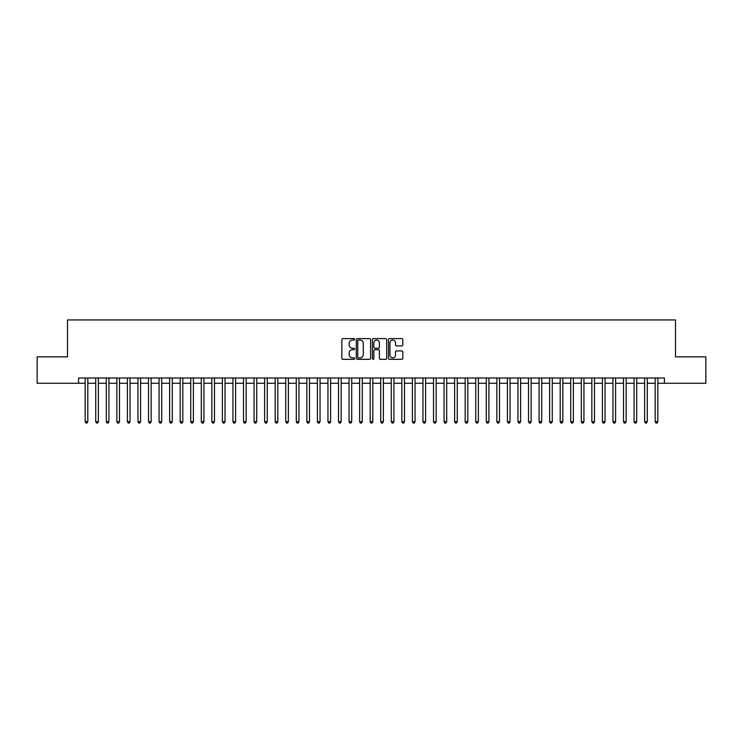 <?xml version="1.0" encoding="UTF-8"?>
<svg xmlns="http://www.w3.org/2000/svg" width="743" height="743" viewBox="0 0 743 743"><rect width="100%" height="100%" fill="white"/><g stroke="black" fill="none" stroke-linecap="round" stroke-linejoin="round"><path stroke-width="1.11" d="M354.615 339.328A0.724 0.724 0 0 0 353.882 338.604L342.876 338.604A1.04 1.04 0 0 0 341.845 339.635L341.845 358.293A1.04 1.04 0 0 0 342.876 359.324L353.882 359.324A0.724 0.724 0 0 0 354.615 358.6A0.724 0.724 0 0 0 353.882 357.875L352.461 357.875A3.316 3.316 0 0 1 349.145 354.56L349.145 353.009A3.316 3.316 0 0 1 352.461 349.693L353.882 349.693A0.724 0.724 0 0 0 354.615 348.959A0.724 0.724 0 0 0 353.882 348.235L352.461 348.235A3.316 3.316 0 0 1 349.145 344.919L349.145 343.368A3.316 3.316 0 0 1 352.461 340.053L353.882 340.053A0.724 0.724 0 0 0 354.615 339.328M401.777 345.904A1.04 1.04 0 0 0 402.817 344.873L402.817 339.635A1.04 1.04 0 0 0 401.777 338.604L389.555 338.604A1.04 1.04 0 0 0 388.515 339.635L388.515 358.293A1.04 1.04 0 0 0 389.555 359.324L401.777 359.324A1.04 1.04 0 0 0 402.817 358.293L402.817 351.968A1.04 1.04 0 0 0 401.777 350.928L396.548 350.928A1.04 1.04 0 0 0 395.508 351.968L395.508 355.098A2.768 2.768 0 0 1 392.741 357.875A2.768 2.768 0 0 1 389.973 355.098L389.973 342.82A2.768 2.768 0 0 1 392.741 340.053A2.768 2.768 0 0 1 395.508 342.82L395.508 344.873A1.04 1.04 0 0 0 396.548 345.904L401.777 345.904M78.582 383.267L37.15 383.267L37.15 356.881L67.502 356.881L67.502 319.936L675.498 319.936L675.498 356.881L705.85 356.881L705.85 383.267L664.418 383.267L664.418 377.992L78.582 377.992L78.582 383.267L85.176 383.267M370.59 339.635A1.04 1.04 0 0 0 369.559 338.604L357.327 338.604A1.04 1.04 0 0 0 356.296 339.635L356.296 358.293A1.04 1.04 0 0 0 357.327 359.324L369.559 359.324A1.04 1.04 0 0 0 370.59 358.293L370.59 339.635M373.441 338.604L385.673 338.604A1.04 1.04 0 0 1 386.704 339.635L386.704 358.293A1.04 1.04 0 0 1 385.673 359.324L380.435 359.324A1.04 1.04 0 0 1 379.404 358.293L379.404 350.724A1.04 1.04 0 0 0 378.363 349.693L374.89 349.693A1.04 1.04 0 0 0 373.859 350.724L373.859 358.6A0.724 0.724 0 0 1 373.135 359.324A0.724 0.724 0 0 1 372.41 358.6L372.41 339.635A1.04 1.04 0 0 1 373.441 338.604M87.813 383.267L95.736 383.267M98.373 383.267L106.286 383.267M108.924 383.267L116.846 383.267M119.484 383.267L127.397 383.267M130.044 383.267L137.957 383.267M140.594 383.267L148.516 383.267M151.154 383.267L159.067 383.267M161.705 383.267L169.627 383.267M172.265 383.267L180.177 383.267M182.815 383.267L190.737 383.267M193.375 383.267L201.288 383.267M203.926 383.267L211.848 383.267M214.486 383.267L222.398 383.267M225.036 383.267L232.958 383.267M235.596 383.267L243.509 383.267M246.156 383.267L254.069 383.267M256.706 383.267L264.629 383.267M267.266 383.267L275.179 383.267M277.817 383.267L285.739 383.267M288.377 383.267L296.29 383.267M298.927 383.267L306.85 383.267M309.487 383.267L317.4 383.267M320.038 383.267L327.96 383.267M330.598 383.267L338.511 383.267M341.148 383.267L349.071 383.267M351.708 383.267L359.621 383.267M362.268 383.267L370.181 383.267M372.819 383.267L380.732 383.267M383.379 383.267L391.292 383.267M393.929 383.267L401.852 383.267M404.489 383.267L412.402 383.267M415.04 383.267L422.962 383.267M425.6 383.267L433.513 383.267M436.15 383.267L444.073 383.267M446.71 383.267L454.623 383.267M457.261 383.267L465.183 383.267M467.821 383.267L475.734 383.267M478.371 383.267L486.293 383.267M488.931 383.267L496.844 383.267M499.491 383.267L507.404 383.267M510.042 383.267L517.964 383.267M520.602 383.267L528.514 383.267M531.152 383.267L539.074 383.267M541.712 383.267L549.625 383.267M552.263 383.267L560.185 383.267M562.822 383.267L570.735 383.267M573.373 383.267L581.295 383.267M583.933 383.267L591.846 383.267M594.484 383.267L602.406 383.267M605.043 383.267L612.956 383.267M615.603 383.267L623.516 383.267M626.154 383.267L634.076 383.267M636.714 383.267L644.627 383.267M647.264 383.267L655.187 383.267M657.824 383.267L664.418 383.267M358.47 340.053A0.724 0.724 0 0 0 357.745 340.777L357.745 357.151A0.724 0.724 0 0 0 358.47 357.875L359.974 357.875A3.316 3.316 0 0 0 363.29 354.56L363.29 343.368A3.316 3.316 0 0 0 359.974 340.053L358.47 340.053M379.404 342.876A2.768 2.768 0 0 0 376.627 340.108A2.768 2.768 0 0 0 373.859 342.876L373.859 347.204A1.04 1.04 0 0 0 374.89 348.235L378.363 348.235A1.04 1.04 0 0 0 379.404 347.204L379.404 342.876M87.813 377.992L87.813 421.69L85.176 421.69L85.176 377.992M87.813 421.69L87.024 423.064L85.974 423.064L85.176 421.69M98.373 377.992L98.373 421.69L95.736 421.69L95.736 377.992M98.373 421.69L97.584 423.064L96.525 423.064L95.736 421.69M108.924 377.992L108.924 421.69L106.286 421.69L106.286 377.992M108.924 421.69L108.134 423.064L107.085 423.064L106.286 421.69M119.484 377.992L119.484 421.69L116.846 421.69L116.846 377.992M119.484 421.69L118.694 423.064L117.635 423.064L116.846 421.69M130.044 377.992L130.044 421.69L127.397 421.69L127.397 377.992M130.044 421.69L129.245 423.064L128.195 423.064L127.397 421.69M140.594 377.992L140.594 421.69L137.957 421.69L137.957 377.992M140.594 421.69L139.805 423.064L138.746 423.064L137.957 421.69M151.154 377.992L151.154 421.69L148.516 421.69L148.516 377.992M151.154 421.69L150.355 423.064L149.306 423.064L148.516 421.69M161.705 377.992L161.705 421.69L159.067 421.69L159.067 377.992M161.705 421.69L160.915 423.064L159.856 423.064L159.067 421.69M172.265 377.992L172.265 421.69L169.627 421.69L169.627 377.992M172.265 421.69L171.475 423.064L170.416 423.064L169.627 421.69M182.815 377.992L182.815 421.69L180.177 421.69L180.177 377.992M182.815 421.69L182.026 423.064L180.967 423.064L180.177 421.69M193.375 377.992L193.375 421.69L190.737 421.69L190.737 377.992M193.375 421.69L192.586 423.064L191.527 423.064L190.737 421.69M203.926 377.992L203.926 421.69L201.288 421.69L201.288 377.992M203.926 421.69L203.136 423.064L202.077 423.064L201.288 421.69M214.486 377.992L214.486 421.69L211.848 421.69L211.848 377.992M214.486 421.69L213.696 423.064L212.637 423.064L211.848 421.69M225.036 377.992L225.036 421.69L222.398 421.69L222.398 377.992M225.036 421.69L224.247 423.064L223.197 423.064L222.398 421.69M235.596 377.992L235.596 421.69L232.958 421.69L232.958 377.992M235.596 421.69L234.807 423.064L233.748 423.064L232.958 421.69M246.156 377.992L246.156 421.69L243.509 421.69L243.509 377.992M246.156 421.69L245.357 423.064L244.308 423.064L243.509 421.69M256.706 377.992L256.706 421.69L254.069 421.69L254.069 377.992M256.706 421.69L255.917 423.064L254.858 423.064L254.069 421.69M267.266 377.992L267.266 421.69L264.629 421.69L264.629 377.992M267.266 421.69L266.468 423.064L265.418 423.064L264.629 421.69M277.817 377.992L277.817 421.69L275.179 421.69L275.179 377.992M277.817 421.69L277.028 423.064L275.969 423.064L275.179 421.69M288.377 377.992L288.377 421.69L285.739 421.69L285.739 377.992M288.377 421.69L287.578 423.064L286.529 423.064L285.739 421.69M298.927 377.992L298.927 421.69L296.29 421.69L296.29 377.992M298.927 421.69L298.138 423.064L297.079 423.064L296.29 421.69M309.487 377.992L309.487 421.69L306.85 421.69L306.85 377.992M309.487 421.69L308.698 423.064L307.639 423.064L306.85 421.69M320.038 377.992L320.038 421.69L317.4 421.69L317.4 377.992M320.038 421.69L319.249 423.064L318.19 423.064L317.4 421.69M330.598 377.992L330.598 421.69L327.96 421.69L327.96 377.992M330.598 421.69L329.808 423.064L328.75 423.064L327.96 421.69M341.148 377.992L341.148 421.69L338.511 421.69L338.511 377.992M341.148 421.69L340.359 423.064L339.31 423.064L338.511 421.69M351.708 377.992L351.708 421.69L349.071 421.69L349.071 377.992M351.708 421.69L350.919 423.064L349.86 423.064L349.071 421.69M362.268 377.992L362.268 421.69L359.621 421.69L359.621 377.992M362.268 421.69L361.469 423.064L360.42 423.064L359.621 421.69M372.819 377.992L372.819 421.69L370.181 421.69L370.181 377.992M372.819 421.69L372.029 423.064L370.971 423.064L370.181 421.69M383.379 377.992L383.379 421.69L380.732 421.69L380.732 377.992M383.379 421.69L382.58 423.064L381.531 423.064L380.732 421.69M393.929 377.992L393.929 421.69L391.292 421.69L391.292 377.992M393.929 421.69L393.14 423.064L392.081 423.064L391.292 421.69M404.489 377.992L404.489 421.69L401.852 421.69L401.852 377.992M404.489 421.69L403.69 423.064L402.641 423.064L401.852 421.69M415.04 377.992L415.04 421.69L412.402 421.69L412.402 377.992M415.04 421.69L414.25 423.064L413.192 423.064L412.402 421.69M425.6 377.992L425.6 421.69L422.962 421.69L422.962 377.992M425.6 421.69L424.81 423.064L423.751 423.064L422.962 421.69M436.15 377.992L436.15 421.69L433.513 421.69L433.513 377.992M436.15 421.69L435.361 423.064L434.302 423.064L433.513 421.69M446.71 377.992L446.71 421.69L444.073 421.69L444.073 377.992M446.71 421.69L445.921 423.064L444.862 423.064L444.073 421.69M457.261 377.992L457.261 421.69L454.623 421.69L454.623 377.992M457.261 421.69L456.471 423.064L455.422 423.064L454.623 421.69M467.821 377.992L467.821 421.69L465.183 421.69L465.183 377.992M467.821 421.69L467.031 423.064L465.972 423.064L465.183 421.69M478.371 377.992L478.371 421.69L475.734 421.69L475.734 377.992M478.371 421.69L477.582 423.064L476.532 423.064L475.734 421.69M488.931 377.992L488.931 421.69L486.293 421.69L486.293 377.992M488.931 421.69L488.142 423.064L487.083 423.064L486.293 421.69M499.491 377.992L499.491 421.69L496.844 421.69L496.844 377.992M499.491 421.69L498.692 423.064L497.643 423.064L496.844 421.69M510.042 377.992L510.042 421.69L507.404 421.69L507.404 377.992M510.042 421.69L509.252 423.064L508.193 423.064L507.404 421.69M520.602 377.992L520.602 421.69L517.964 421.69L517.964 377.992M520.602 421.69L519.803 423.064L518.753 423.064L517.964 421.69M531.152 377.992L531.152 421.69L528.514 421.69L528.514 377.992M531.152 421.69L530.363 423.064L529.304 423.064L528.514 421.69M541.712 377.992L541.712 421.69L539.074 421.69L539.074 377.992M541.712 421.69L540.923 423.064L539.864 423.064L539.074 421.69M552.263 377.992L552.263 421.69L549.625 421.69L549.625 377.992M552.263 421.69L551.473 423.064L550.414 423.064L549.625 421.69M562.822 377.992L562.822 421.69L560.185 421.69L560.185 377.992M562.822 421.69L562.033 423.064L560.974 423.064L560.185 421.69M573.373 377.992L573.373 421.69L570.735 421.69L570.735 377.992M573.373 421.69L572.584 423.064L571.525 423.064L570.735 421.69M583.933 377.992L583.933 421.69L581.295 421.69L581.295 377.992M583.933 421.69L583.144 423.064L582.085 423.064L581.295 421.69M594.484 377.992L594.484 421.69L591.846 421.69L591.846 377.992M594.484 421.69L593.694 423.064L592.645 423.064L591.846 421.69M605.043 377.992L605.043 421.69L602.406 421.69L602.406 377.992M605.043 421.69L604.254 423.064L603.195 423.064L602.406 421.69M615.603 377.992L615.603 421.69L612.956 421.69L612.956 377.992M615.603 421.69L614.805 423.064L613.755 423.064L612.956 421.69M626.154 377.992L626.154 421.69L623.516 421.69L623.516 377.992M626.154 421.69L625.365 423.064L624.306 423.064L623.516 421.69M636.714 377.992L636.714 421.69L634.076 421.69L634.076 377.992M636.714 421.69L635.915 423.064L634.866 423.064L634.076 421.69M647.264 377.992L647.264 421.69L644.627 421.69L644.627 377.992M647.264 421.69L646.475 423.064L645.416 423.064L644.627 421.69M657.824 377.992L657.824 421.69L655.187 421.69L655.187 377.992M657.824 421.69L657.026 423.064L655.976 423.064L655.187 421.69"/></g></svg>
